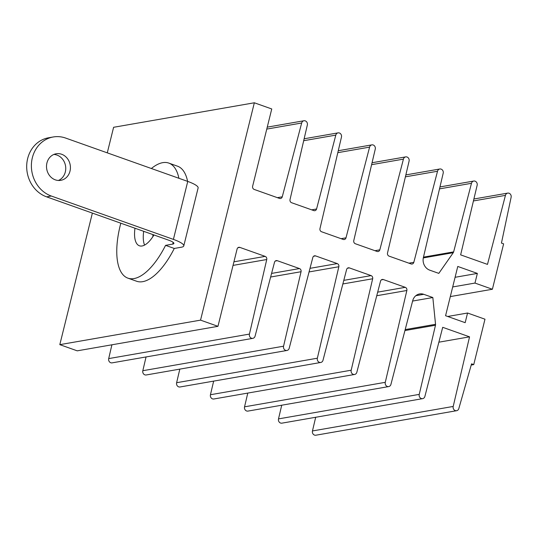 <?xml version="1.0" encoding="UTF-8"?>
<svg xmlns="http://www.w3.org/2000/svg" width="538" height="538" viewBox="0 0 538 538"><rect width="100%" height="100%" fill="white"/><g stroke="black" fill="none" stroke-linecap="round" stroke-linejoin="round"><path stroke-width="0.81" d="M349.384 267.904A2.542 2.246 80.1 0 0 346.62 269.511L323.015 360.218A3.309 2.925 -99.9 0 1 320.756 362.471A3.309 2.925 -99.9 0 1 317.359 358.207L338.839 266.747A2.542 2.246 80.1 0 0 337.252 263.593L315.584 255.9A2.542 2.246 80.1 0 0 312.82 257.507L289.215 348.214A3.309 2.925 -99.9 0 1 286.956 350.467A3.309 2.925 -99.9 0 1 283.56 346.203L301.051 271.724A2.542 2.246 80.1 0 0 299.464 268.563L277.272 260.688A2.542 2.246 80.1 0 0 274.508 262.288L255.093 336.095A3.309 2.925 -99.9 0 1 252.833 338.348A3.309 2.925 -99.9 0 1 249.437 334.085L266.74 259.531A2.542 2.246 80.1 0 0 265.147 256.377L239.861 247.399A2.542 2.246 80.1 0 0 237.09 249.04L217.964 326.324L200.546 320.137L254.339 102.785L271.751 108.965L252.625 186.249A2.542 2.246 80.1 0 0 254.205 189.437L279.491 198.414A2.542 2.246 80.1 0 0 282.262 196.814L301.67 123.007A3.309 2.925 -99.9 0 1 303.936 120.754A3.309 2.925 -99.9 0 1 305.281 120.875A3.309 2.925 -99.9 0 1 307.332 125.018L290.029 199.571A2.542 2.246 80.1 0 0 291.616 202.725L313.809 210.6A2.542 2.246 80.1 0 0 316.573 208.993L335.793 135.125A3.309 2.925 -99.9 0 1 338.059 132.873A3.309 2.925 -99.9 0 1 339.397 132.987A3.309 2.925 -99.9 0 1 341.455 137.136L319.976 228.589A2.542 2.246 80.1 0 0 321.563 231.75L343.224 239.444A2.542 2.246 80.1 0 0 345.995 237.83L369.593 147.13A3.309 2.925 -99.9 0 1 371.859 144.877A3.309 2.925 -99.9 0 1 373.204 144.991A3.309 2.925 -99.9 0 1 375.255 149.134L353.775 240.594A2.542 2.246 80.1 0 0 355.362 243.748L377.057 251.448A2.542 2.246 80.1 0 0 379.821 249.84L403.426 159.134A3.309 2.925 -99.9 0 1 405.686 156.888A3.309 2.925 -99.9 0 1 407.031 157.009A3.309 2.925 -99.9 0 1 409.082 161.151L387.515 252.981A2.542 2.246 80.1 0 0 389.102 256.142L411.059 263.936A2.542 2.246 80.1 0 0 413.823 262.322L437.515 171.252A3.309 2.925 -99.9 0 1 439.781 168.999A3.309 2.925 -99.9 0 1 441.126 169.114A3.309 2.925 -99.9 0 1 443.178 173.263L423.386 257.527A10.175 8.991 80.1 0 0 429.734 270.157L438.806 273.378L453.265 252.699A2.542 2.246 80.1 0 0 453.635 251.885L471.476 183.303A3.309 2.925 -99.9 0 1 473.743 181.05A3.309 2.925 -99.9 0 1 475.088 181.171A3.309 2.925 -99.9 0 1 477.139 185.314L460.636 254.864L487.482 264.393L505.438 195.368A3.309 2.925 -99.9 0 1 507.704 193.115A3.309 2.925 -99.9 0 1 509.049 193.229A3.309 2.925 -99.9 0 1 511.1 197.379L501.45 243.082L503.622 243.855L492.391 289.256L474.973 283.069L477.361 273.412L457.771 266.451L445.578 315.719L465.168 322.679L467.562 313.015L484.98 319.202L473.743 364.603L471.564 363.836L458.86 408.456A3.309 2.925 -99.9 0 1 456.601 410.709A3.309 2.925 -99.9 0 1 453.204 406.446L469.546 336.842L442.707 327.312L424.899 396.392A3.309 2.925 -99.9 0 1 422.639 398.645A3.309 2.925 -99.9 0 1 419.243 394.381L435.484 325.234A2.542 2.246 80.1 0 0 435.538 324.313L432.834 297.534L423.756 294.313A10.175 8.991 80.1 0 0 419.62 293.943A10.175 8.991 80.1 0 0 412.686 300.755L390.944 384.334A3.309 2.925 -99.9 0 1 388.678 386.587A3.309 2.925 -99.9 0 1 385.282 382.323L406.856 290.493A2.542 2.246 80.1 0 0 405.269 287.332L383.312 279.538A2.542 2.246 80.1 0 0 380.541 281.145L356.849 372.229A3.309 2.925 -99.9 0 1 354.589 374.475A3.309 2.925 -99.9 0 1 351.186 370.218L372.666 278.765A2.542 2.246 80.1 0 0 371.079 275.611L349.384 267.904L347.407 268.247M200.546 320.137L59.812 344.65L77.23 350.837L217.964 326.324M107.277 152.853L113.605 127.291L254.339 102.785M59.812 344.65L92.375 213.095M266.774 129.086L301.67 123.007M303.688 140.714L335.793 135.125M337.803 152.664L369.593 147.13M371.603 164.675L403.426 159.134M405.396 176.841L437.515 171.252M439.512 188.872L471.476 183.303M473.433 200.943L505.438 195.368M450.313 296.586L492.391 289.256M452.7 286.949L474.973 283.069M455.087 277.292L477.361 273.412M447.703 316.478L467.562 313.015M471.221 365.046L473.743 364.603M456.601 410.709L315.867 435.215A3.309 2.925 -99.9 0 1 312.47 430.951L453.204 406.446M438.873 342.188L469.546 336.842M312.47 430.951L315.685 417.273M422.639 398.645L281.905 423.157A3.309 2.925 -99.9 0 1 278.509 418.894L419.243 394.381M278.509 418.894L281.724 405.215M412.612 301.058L432.834 297.534M423.756 294.313L415.847 295.692M388.678 386.587L247.951 411.093A3.309 2.925 -99.9 0 1 244.548 406.829L385.282 382.323M244.548 406.829L247.783 393.076M354.589 374.475L213.855 398.988A3.309 2.925 -99.9 0 1 210.452 394.731L351.186 370.218M210.452 394.731L213.653 381.119M320.756 362.471L180.022 386.977A3.309 2.925 -99.9 0 1 176.625 382.713L317.359 358.207M176.625 382.713L179.82 369.122M286.956 350.467L146.222 374.973A3.309 2.925 -99.9 0 1 142.826 370.709L283.56 346.203M142.826 370.709L146.06 356.943M252.833 338.348L112.099 362.861A3.309 2.925 -99.9 0 1 108.703 358.597L249.437 334.085M108.703 358.597L111.904 344.797M152.953 234.608A21.621 9.059 -70.4 0 0 152.859 236.713M46.934 162.947A13.484 11.917 -99.9 0 1 56.16 153.767A13.484 11.917 -99.9 0 1 70.007 171.145A13.484 11.917 -99.9 0 1 60.787 180.331A13.484 11.917 -99.9 0 1 46.934 162.947M53.861 154.44A13.484 11.917 -99.9 0 1 65.32 171.958A13.484 11.917 -99.9 0 1 58.393 180.472M120.821 223.196A61.056 25.568 -70.4 0 0 127.936 278.159A61.056 25.568 -70.4 0 0 165.569 245.362L172.732 244.111A10.175 2.125 -166.1 0 0 173.895 243.465A10.175 2.125 -166.1 0 0 168.71 240.204L46.611 196.847A30.525 26.981 -99.9 0 1 27.653 158.589A30.525 26.981 -99.9 0 1 48.541 137.789L53.235 136.975A30.525 26.981 -99.9 0 1 65.643 138.064L187.749 181.427A20.35 4.25 13.9 0 1 198.119 187.95L183.774 245.913A20.35 4.25 -166.1 0 0 173.404 239.39L51.298 196.027A30.525 26.981 -99.9 0 1 32.347 157.768A30.525 26.981 -99.9 0 1 53.235 136.975M187.607 181.373A61.056 25.568 -70.4 0 0 177.506 166.181L168.797 163.088A61.056 25.568 -70.4 0 0 151.373 168.508M127.936 278.159L136.645 281.253A61.056 25.568 -70.4 0 0 174.278 248.455L181.434 247.204A20.35 4.25 -166.1 0 0 183.774 245.913M165.569 245.362L174.278 248.455M178.898 178.286A61.056 25.568 -70.4 0 0 168.797 163.088M143.693 231.32A26.712 11.184 -70.4 0 0 144.581 245.093M134.984 228.226A26.712 11.184 -70.4 0 0 139.429 245.799A26.712 11.184 -70.4 0 0 153.955 234.965M237.883 247.742L239.861 247.399M277.373 197.668L282.262 196.814M311.67 209.847L316.573 208.993M341.092 238.684L345.995 237.83M374.925 250.695L379.821 249.84M408.92 263.176L413.823 262.322M423.305 257.917L453.265 252.699M423.48 257.137L453.635 251.885M404.932 330.554L435.484 325.234M405.181 329.599L435.538 324.313M376.748 295.732L406.856 290.493M377.683 292.141L405.269 287.332M381.334 279.881L383.312 279.538M342.861 283.956L372.666 278.765M343.795 280.359L371.079 275.611M309.068 271.932L338.839 266.747M310.002 268.334L337.252 263.593M313.607 256.243L315.584 255.9M270.634 277.016L301.051 271.724M271.582 273.418L299.464 268.563M275.295 261.031L277.272 260.688M233.041 265.395L266.74 259.531M233.929 261.818L265.147 256.377M46.611 196.847L51.298 196.027M173.404 239.39L187.749 181.427M172.732 244.111L173.169 242.349M267.258 127.143L303.936 120.754M304.138 138.777L338.059 132.873M338.261 150.727L371.859 144.877M372.061 162.745L405.686 156.888M405.854 174.904L439.781 168.999M439.963 186.935L473.743 181.05M473.891 198.999L507.704 193.115"/></g></svg>
